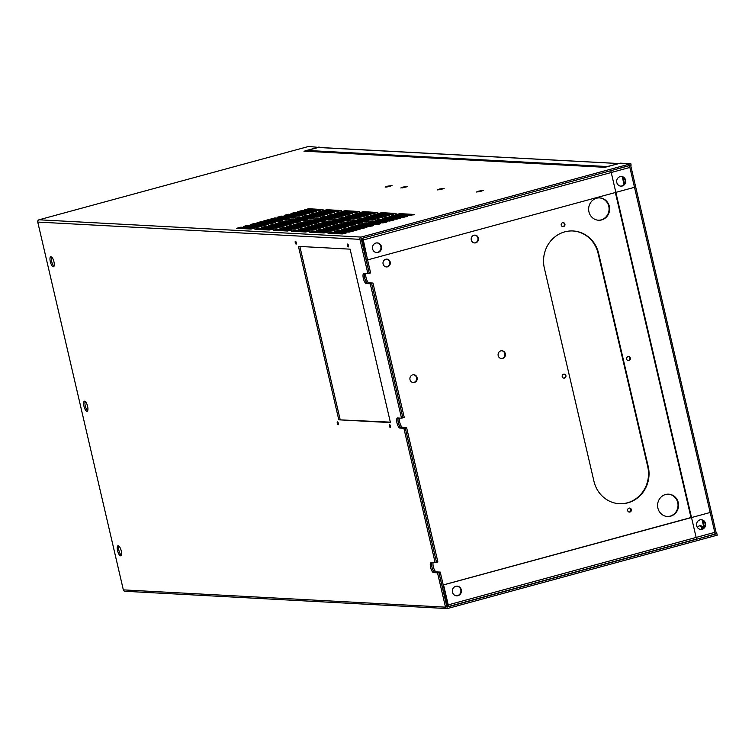 <?xml version="1.0" encoding="UTF-8"?>
<svg xmlns="http://www.w3.org/2000/svg" width="755" height="755" viewBox="0 0 755 755"><rect width="100%" height="100%" fill="white"/><g stroke="black" fill="none" stroke-linecap="round" stroke-linejoin="round"><path stroke-width="1.13" d="M378.104 252.444A4.851 4.539 93.1 0 0 377.273 242.902A4.851 4.539 93.1 0 0 372.489 248.235A4.851 4.539 93.1 0 0 378.104 252.444M376.5 252.566A4.851 4.539 93.1 0 0 377.009 242.902M622.299 186.013A4.851 4.539 93.1 0 0 621.469 176.481A4.851 4.539 93.1 0 0 616.684 181.804A4.851 4.539 93.1 0 0 622.299 186.013A4.851 4.539 93.1 0 0 621.469 176.481A4.851 4.539 93.1 0 0 616.684 181.804A4.851 4.539 93.1 0 0 622.299 186.013M621.78 185.985A4.851 4.539 93.1 0 0 621.205 176.472A4.851 4.539 93.1 0 1 620.685 186.136A4.851 4.539 93.1 0 0 621.78 185.985M362.56 238.306A1.869 0.623 74.8 0 1 363.297 239.948L367.562 259.805M363.297 239.948L629.878 167.431L634.502 187.306L367.921 259.824M562.928 222.631A2.01 1.887 -86.9 0 1 562.711 226.613M562.626 222.687A2.01 1.887 -86.9 0 1 564.957 224.433A2.01 1.887 -86.9 0 1 562.966 226.651A2.01 1.887 -86.9 0 1 562.626 222.687M563.919 374.112A2.01 1.887 -86.9 0 1 563.702 378.095M563.617 374.169A2.01 1.887 -86.9 0 1 565.948 375.924A2.01 1.887 -86.9 0 1 563.966 378.132A2.01 1.887 -86.9 0 1 563.617 374.169M628.358 356.586A2.01 1.887 -86.9 0 1 628.141 360.569M628.056 356.643A2.01 1.887 -86.9 0 1 630.387 358.389A2.01 1.887 -86.9 0 1 628.405 360.607A2.01 1.887 -86.9 0 1 628.056 356.643M629.349 508.068A2.01 1.887 -86.9 0 1 629.132 512.05M629.047 508.124A2.01 1.887 -86.9 0 1 631.378 509.87A2.01 1.887 -86.9 0 1 629.396 512.088A2.01 1.887 -86.9 0 1 629.047 508.124M572.818 230.964A29.841 27.944 -86.9 0 1 598.092 253.359L647.705 466.533A29.841 27.944 -86.9 0 1 619.232 503.727M648.224 466.562A29.841 27.944 -86.9 0 1 619.496 503.736A29.841 27.944 -86.9 0 1 593.958 481.322L544.355 268.148A29.841 27.944 -86.9 0 1 573.083 230.973A29.841 27.944 -86.9 0 1 598.621 253.387L648.224 466.562L647.705 466.533M668.411 494.166A11.193 10.485 -86.9 0 1 677.999 504.34A11.193 10.485 -86.9 0 1 670.072 516.156A11.193 10.485 -86.9 0 1 667.212 516.505M665.542 494.506A11.193 10.485 -86.9 0 1 668.666 494.176A11.193 10.485 -86.9 0 1 678.509 504.227A11.193 10.485 -86.9 0 1 670.591 516.184A11.193 10.485 -86.9 0 1 667.467 516.514A11.193 10.485 -86.9 0 1 657.633 506.463A11.193 10.485 -86.9 0 1 665.542 494.506M599.461 197.886A11.193 10.485 -86.9 0 1 609.049 208.069A11.193 10.485 -86.9 0 1 601.122 219.884A11.193 10.485 -86.9 0 1 598.262 220.224M596.601 198.235A11.193 10.485 -86.9 0 1 599.725 197.895A11.193 10.485 -86.9 0 1 609.559 207.955A11.193 10.485 -86.9 0 1 601.65 219.913A11.193 10.485 -86.9 0 1 598.526 220.243A11.193 10.485 -86.9 0 1 588.683 210.183A11.193 10.485 -86.9 0 1 596.601 198.235M501.688 350.745A3.917 3.671 -86.9 0 1 501.263 358.55M500.858 350.867A3.917 3.671 -86.9 0 1 505.388 354.265A3.917 3.671 -86.9 0 1 501.528 358.568A3.917 3.671 -86.9 0 1 500.858 350.867M474.782 235.126A3.917 3.671 -86.9 0 1 474.357 242.931M473.951 235.249A3.917 3.671 -86.9 0 1 478.481 238.646A3.917 3.671 -86.9 0 1 474.621 242.95A3.917 3.671 -86.9 0 1 473.951 235.249M413.504 374.735A3.917 3.671 -86.9 0 1 413.089 382.53M412.674 374.857A3.917 3.671 -86.9 0 1 417.213 378.255A3.917 3.671 -86.9 0 1 413.344 382.558A3.917 3.671 -86.9 0 1 412.674 374.857M386.598 259.116A3.917 3.671 -86.9 0 1 386.183 266.911M385.767 259.239A3.917 3.671 -86.9 0 1 390.307 262.636A3.917 3.671 -86.9 0 1 386.437 266.94A3.917 3.671 -86.9 0 1 385.767 259.239M697.516 527.594A3.171 2.973 -86.9 0 1 703.179 528.481M700.14 525.697A3.171 2.973 -86.9 0 1 702.678 528.811M365.873 273.555A5.219 1.746 -105.2 0 0 366.486 279.18A5.219 1.746 -105.2 0 0 369.053 282.832L372.97 283.04L367.694 283.2A5.219 1.746 74.8 0 1 364.986 279.114A5.219 1.746 74.8 0 1 364.693 273.489A5.219 1.746 -105.2 0 0 364.986 279.114A5.219 1.746 -105.2 0 0 367.694 283.2L369.053 282.832M370.252 283.776L366.345 283.569L371.611 283.408L370.252 283.776L401.528 418.185L402.887 417.817L371.611 283.408L402.887 417.817L404.246 417.449L372.97 283.04M399.499 418.081A5.219 1.746 -105.2 0 0 400.112 423.706A5.219 1.746 -105.2 0 0 402.689 427.358L406.596 427.566L405.246 427.934L401.33 427.726A5.219 1.746 74.8 0 1 398.612 423.63A5.219 1.746 74.8 0 1 398.329 418.015A5.219 1.746 -105.2 0 0 398.612 423.63A5.219 1.746 -105.2 0 0 401.33 427.726L402.689 427.358M361.183 238.608L362.542 238.24L370.611 272.923L369.252 273.291L361.183 238.608M403.887 428.302L399.971 428.094L405.246 427.934L403.887 428.302L435.163 562.711L436.522 562.343L405.246 427.934L436.522 562.343L437.881 561.975L406.596 427.566M433.134 562.607A5.219 1.746 -105.2 0 0 433.748 568.232A5.219 1.746 -105.2 0 0 436.315 571.884L440.231 572.092L448.3 606.775L446.951 607.143L438.872 572.46L440.231 572.092M431.964 562.541A5.219 1.746 -105.2 0 0 432.247 568.156A5.219 1.746 -105.2 0 0 434.965 572.252A5.219 1.746 74.8 0 1 432.247 568.156A5.219 1.746 74.8 0 1 431.964 562.541M437.523 572.828L433.606 572.62L438.872 572.46L437.523 572.828L445.507 607.152A1.869 1.746 93.1 0 0 447.621 608.502L717.25 535.153L716.91 533.7L447.281 607.058L438.872 572.46L434.965 572.252L436.315 571.884M457.983 595.695A4.851 4.539 93.1 0 0 457.152 586.154A4.851 4.539 93.1 0 0 452.368 591.476A4.851 4.539 93.1 0 0 457.983 595.695M456.369 595.818A4.851 4.539 93.1 0 0 456.888 586.144M702.178 529.264A4.851 4.539 93.1 0 0 701.338 519.723A4.851 4.539 93.1 0 0 696.563 525.046A4.851 4.539 93.1 0 0 702.178 529.264A4.851 4.539 93.1 0 0 701.338 519.723A4.851 4.539 93.1 0 0 696.563 525.046A4.851 4.539 93.1 0 0 702.178 529.264M701.65 529.236A4.851 4.539 93.1 0 0 701.084 519.714A4.851 4.539 93.1 0 1 700.565 529.387A4.851 4.539 93.1 0 0 701.65 529.236M615.363 192.516L690.995 517.534L443.223 584.936M714.636 534.125A1.869 0.623 74.8 0 0 714.796 532.36L710.172 512.485L443.232 584.983M443.6 585.002L448.225 604.878A1.869 0.623 74.8 0 1 448.234 606.482M630.623 165.166L610.804 170.706L696.563 539.24L696.044 539.212M716.259 533.672L696.563 539.24M618.704 163.524L318.516 147.423L307.058 150.443L307.181 150.953L606.161 166.987M605.246 167.232L304.473 151.104A1.869 1.746 93.1 0 0 303.954 151.16L307.143 150.792M319.195 147.461L308.653 146.442L39.024 219.79A1.869 1.746 93.1 0 0 37.75 222.064L123.339 589.881A1.869 1.746 93.1 0 0 124.943 591.278L447.102 608.558M478.632 191.128L483.313 190.43L476.443 192.025L478.632 191.128M477.896 191.959L481.973 191.006M439.504 189.024L444.185 188.335L437.315 189.93L439.504 189.024M438.768 189.854L442.845 188.91M402.981 187.07L407.662 186.372L400.801 187.967L402.981 187.07M402.255 187.901L406.322 186.947M387.334 186.23L392.015 185.532L385.144 187.136L387.334 186.23M386.598 187.061L390.675 186.107M308.578 208.739L323.074 209.55L318.855 210.607L304.51 209.843L308.578 208.739L308.701 209.239L322.149 209.965M305.407 209.89L308.701 209.239M326.839 209.711L341.336 210.532L337.117 211.589L322.772 210.824L326.839 209.711L326.962 210.22L340.411 210.947M323.668 210.871L326.962 210.22M345.101 210.692L359.597 211.513L355.378 212.57L341.034 211.796L345.101 210.692L345.224 211.202L358.663 211.919M341.93 211.853L345.224 211.202M363.363 211.674L377.849 212.485L373.64 213.552L359.295 212.778L363.363 211.674L363.476 212.183L376.924 212.901M360.192 212.825L363.476 212.183M381.624 212.655L396.111 213.467L391.902 214.524L377.547 213.759L381.624 212.655L381.737 213.155L395.186 213.882M378.453 213.807L381.737 213.155M399.886 213.627L414.372 214.448L410.163 215.505L395.809 214.741L399.886 213.627L399.999 214.137L413.447 214.864M396.715 214.788L399.999 214.137M301.802 210.579L316.288 211.4L312.079 212.457L297.725 211.683L301.802 210.579L301.915 211.089L315.364 211.806M298.631 211.74L301.915 211.089M320.054 211.56L334.55 212.372L330.331 213.439L315.986 212.665L320.054 211.56L320.177 212.07L333.625 212.787M316.883 212.712L320.177 212.07M338.315 212.542L352.811 213.354L348.593 214.411L334.248 213.646L338.315 212.542L338.438 213.042L351.887 213.769M335.144 213.693L338.438 213.042M356.577 213.514L371.073 214.335L366.855 215.392L352.51 214.628L356.577 213.514L356.7 214.024L370.148 214.75M353.406 214.675L356.7 214.024M374.839 214.495L389.335 215.317L385.116 216.374L370.771 215.6L374.839 214.495L374.952 215.005L388.4 215.722M371.668 215.656L374.952 215.005M393.1 215.477L407.587 216.289L403.378 217.355L389.033 216.581L393.1 215.477L393.213 215.987L406.662 216.704M389.929 216.628L393.213 215.987M295.016 212.429L309.503 213.24L305.294 214.307L290.949 213.533L295.016 212.429L295.13 212.938L308.578 213.656M291.845 213.58L295.13 212.938M313.278 213.401L327.764 214.222L323.555 215.279L309.201 214.514L313.278 213.401L313.391 213.91L326.839 214.637M310.107 214.562L313.391 213.91M331.539 214.382L346.026 215.203L341.817 216.26L327.462 215.486L331.539 214.382L331.653 214.892L345.101 215.609M328.368 215.543L331.653 214.892M349.791 215.364L364.287 216.175L360.069 217.242L345.724 216.468L349.791 215.364L349.914 215.873L363.363 216.591M346.62 216.515L349.914 215.873M368.053 216.345L382.549 217.157L378.33 218.223L363.986 217.449L368.053 216.345L368.176 216.855L381.624 217.572M364.882 217.497L368.176 216.855M386.315 217.317L400.811 218.138L396.592 219.195L382.247 218.431L386.315 217.317L386.437 217.827L399.886 218.554M383.144 218.478L386.437 217.827M288.231 214.269L302.727 215.09L298.508 216.147L284.163 215.383L288.231 214.269L288.353 214.779L301.802 215.496M285.06 215.43L288.353 214.779M306.492 215.251L320.979 216.062L316.77 217.129L302.425 216.355L306.492 215.251L306.606 215.76L320.054 216.477M303.321 216.402L306.606 215.76M324.754 216.232L339.24 217.044L335.031 218.11L320.686 217.336L324.754 216.232L324.867 216.742L338.315 217.459M321.583 217.383L324.867 216.742M343.015 217.204L357.502 218.025L353.293 219.082L338.938 218.318L343.015 217.204L343.129 217.714L356.577 218.44M339.844 218.365L343.129 217.714M361.267 218.186L375.764 219.007L371.545 220.064L357.2 219.299L361.267 218.186L361.39 218.695L374.839 219.412M358.106 219.346L361.39 218.695M379.529 219.167L394.025 219.979L389.807 221.045L375.461 220.271L379.529 219.167L379.652 219.677L393.1 220.394M376.358 220.318L379.652 219.677M281.445 216.119L295.941 216.93L291.723 217.997L277.378 217.223L281.445 216.119L281.568 216.628L295.016 217.346M278.274 217.27L281.568 216.628M299.707 217.091L314.203 217.912L309.984 218.969L295.639 218.204L299.707 217.091L299.829 217.6L313.278 218.327M296.536 218.252L299.829 217.6M317.968 218.072L332.464 218.893L328.246 219.95L313.901 219.186L317.968 218.072L318.091 218.582L331.53 219.299M314.797 219.233L318.091 218.582M336.23 219.054L350.716 219.865L346.507 220.932L332.162 220.158L336.23 219.054L336.343 219.563L349.791 220.281M333.059 220.205L336.343 219.563M354.491 220.035L368.978 220.847L364.769 221.913L350.414 221.139L354.491 220.035L354.605 220.545L368.053 221.262M351.32 221.187L354.605 220.545M372.753 221.007L387.239 221.828L383.03 222.885L368.676 222.121L372.753 221.007L372.866 221.517L386.315 222.244M369.582 222.168L372.866 221.517M274.669 217.959L289.156 218.78L284.946 219.837L270.592 219.073L274.669 217.959L274.782 218.469L288.231 219.186M271.498 219.12L274.782 218.469M292.921 218.941L307.417 219.752L303.199 220.819L288.854 220.045L292.921 218.941L293.044 219.45L306.492 220.167M289.75 220.092L293.044 219.45M311.183 219.922L325.679 220.734L321.46 221.8L307.115 221.026L311.183 219.922L311.305 220.432L324.754 221.149M308.012 221.073L311.305 220.432M329.444 220.904L343.94 221.715L339.722 222.772L325.377 222.008L329.444 220.904L329.567 221.404L343.015 222.13M326.273 222.055L329.567 221.404M347.706 221.876L362.202 222.697L357.983 223.754L343.638 222.989L347.706 221.876L347.829 222.385L361.267 223.102M344.535 223.036L347.829 222.385M365.967 222.857L380.454 223.669L376.245 224.735L361.9 223.961L365.967 222.857L366.081 223.367L379.529 224.084M362.796 224.008L366.081 223.367M267.883 219.809L282.37 220.62L278.161 221.687L263.816 220.913L267.883 219.809L267.997 220.318L281.445 221.036M264.712 220.96L267.997 220.318M286.145 220.79L300.632 221.602L296.422 222.659L282.068 221.894L286.145 220.79L286.258 221.29L299.707 222.017M282.974 221.942L286.258 221.29M304.407 221.762L318.893 222.583L314.684 223.64L300.33 222.876L304.407 221.762L304.52 222.272L317.968 222.999M301.236 222.923L304.52 222.272M322.659 222.744L337.155 223.555L332.936 224.622L318.591 223.848L322.659 222.744L322.781 223.254L336.23 223.971M319.488 223.895L322.781 223.254M340.92 223.725L355.416 224.537L351.198 225.603L336.853 224.83L340.92 223.725L341.043 224.235L354.491 224.952M337.749 224.877L341.043 224.235M359.182 224.707L373.678 225.518L369.459 226.576L355.114 225.811L359.182 224.707L359.305 225.207L372.753 225.934M356.011 225.858L359.305 225.207M261.098 221.649L275.594 222.47L271.375 223.527L257.03 222.763L261.098 221.649L261.221 222.159L274.669 222.885M257.927 222.81L261.221 222.159M279.359 222.631L293.855 223.442L289.637 224.509L275.292 223.735L279.359 222.631L279.473 223.14L292.921 223.857M276.188 223.782L279.473 223.14M297.621 223.612L312.108 224.424L307.898 225.49L293.553 224.716L297.621 223.612L297.734 224.122L311.183 224.839M294.45 224.763L297.734 224.122M312.712 225.745L315.996 225.094L329.444 225.821M315.883 224.594L311.806 225.698L326.16 226.462L330.369 225.405L315.883 224.594L315.996 225.094M334.144 225.566L348.631 226.387L344.422 227.444L330.067 226.679L334.144 225.566L334.257 226.075L347.706 226.802M330.973 226.727L334.257 226.075M352.396 226.547L366.892 227.359L362.674 228.425L348.329 227.651L352.396 226.547L352.519 227.057L365.967 227.774M349.225 227.699L352.519 227.057M254.312 223.499L268.808 224.31L264.59 225.377L250.245 224.603L254.312 223.499L254.435 224.008L267.883 224.726M251.141 224.65L254.435 224.008M272.574 224.48L287.07 225.292L282.851 226.349L268.506 225.585L272.574 224.48L272.697 224.981L286.145 225.707M269.403 225.632L272.697 224.981M290.835 225.452L305.331 226.273L301.113 227.331L286.768 226.566L290.835 225.452L290.958 225.962L304.407 226.689M287.664 226.613L290.958 225.962M309.097 226.434L323.584 227.255L319.374 228.312L305.029 227.538L309.097 226.434L309.21 226.944L322.659 227.661M305.926 227.595L309.21 226.944M327.359 227.415L341.845 228.227L337.636 229.293L323.291 228.52L327.359 227.415L327.472 227.925L340.92 228.642M324.188 228.567L327.472 227.925M345.62 228.397L360.107 229.209L355.898 230.266L341.543 229.501L345.62 228.397L345.733 228.897L359.182 229.624M342.449 229.548L345.733 228.897M247.536 225.339L262.023 226.16L257.814 227.217L243.459 226.453L247.536 225.339L247.649 225.849L261.098 226.576M244.365 226.5L247.649 225.849M265.788 226.321L280.284 227.142L276.066 228.199L261.721 227.425L265.788 226.321L265.911 226.83L279.359 227.548M262.627 227.481L265.911 226.83M284.05 227.302L298.546 228.114L294.327 229.18L279.982 228.406L284.05 227.302L284.173 227.812L297.621 228.529M280.879 228.454L284.173 227.812M302.311 228.284L316.807 229.095L312.589 230.152L298.244 229.388L302.311 228.284L302.434 228.784L315.883 229.511M299.14 229.435L302.434 228.784M320.573 229.256L335.069 230.077L330.85 231.134L316.505 230.369L320.573 229.256L320.696 229.765L334.144 230.492M317.402 230.417L320.696 229.765M338.835 230.237L353.321 231.058L349.112 232.115L334.767 231.341L338.835 230.237L338.948 230.747L352.396 231.464M335.664 231.398L338.948 230.747M240.751 227.189L255.237 228.001L251.028 229.067L236.683 228.293L240.751 227.189L240.864 227.699L254.312 228.416M237.58 228.34L240.864 227.699M259.012 228.17L273.499 228.982L269.29 230.039L254.935 229.275L259.012 228.17L259.125 228.671L272.574 229.397M255.841 229.322L259.125 228.671M277.274 229.143L291.76 229.964L287.551 231.021L273.197 230.256L277.274 229.143L277.387 229.652L290.835 230.379M274.103 230.303L277.387 229.652M295.526 230.124L310.022 230.945L305.803 232.002L291.458 231.228L295.526 230.124L295.649 230.634L309.097 231.351M292.364 231.285L295.649 230.634M313.787 231.105L328.283 231.917L324.065 232.984L309.72 232.21L313.787 231.105L313.91 231.615L327.359 232.332M310.616 232.257L313.91 231.615M332.049 232.087L346.545 232.899L342.326 233.956L327.981 233.191L332.049 232.087L332.172 232.587L345.62 233.314M328.878 233.238L332.172 232.587M319.091 147.008L305.652 150.707M337.476 421.885A1.491 0.5 -105.2 0 0 337.419 421.894A1.491 0.5 -105.2 0 0 337.306 423.385A1.491 0.5 -105.2 0 0 338.146 424.782A1.491 0.5 -105.2 0 0 338.202 424.772A1.491 0.5 -105.2 0 0 338.315 423.281A1.491 0.5 -105.2 0 0 337.476 421.885M295.441 241.232A1.491 0.5 -105.2 0 0 295.384 241.241A1.491 0.5 -105.2 0 0 295.271 242.732A1.491 0.5 -105.2 0 0 296.111 244.12A1.491 0.5 -105.2 0 0 296.168 244.12A1.491 0.5 -105.2 0 0 296.271 242.629A1.491 0.5 -105.2 0 0 295.441 241.232M347.611 244.025A1.491 0.5 -105.2 0 0 347.555 244.035A1.491 0.5 -105.2 0 0 347.442 245.526A1.491 0.5 -105.2 0 0 348.281 246.923A1.491 0.5 -105.2 0 0 348.338 246.913A1.491 0.5 -105.2 0 0 348.451 245.422A1.491 0.5 -105.2 0 0 347.611 244.025M389.646 424.688A1.491 0.5 -105.2 0 0 389.589 424.688A1.491 0.5 -105.2 0 0 389.486 426.179A1.491 0.5 -105.2 0 0 390.326 427.575A1.491 0.5 -105.2 0 0 390.373 427.575A1.491 0.5 -105.2 0 0 390.486 426.084A1.491 0.5 -105.2 0 0 389.646 424.688M338.797 419.818L298.442 246.385L350.093 249.159L390.448 422.592L338.797 419.818L390.344 422.149M299.858 246.46L340.118 419.459M53.312 266.779A5.219 1.746 74.8 0 1 50.377 261.909A5.219 1.746 74.8 0 1 50.764 256.691A5.219 1.746 74.8 0 1 50.953 256.662A5.219 1.746 74.8 0 1 53.888 261.541A5.219 1.746 74.8 0 1 53.501 266.76A5.219 1.746 74.8 0 1 53.312 266.779M54.049 266.185A5.219 1.746 74.8 0 1 51.765 261.825A5.219 1.746 74.8 0 1 51.529 256.908M86.938 411.305A5.219 1.746 74.8 0 1 84.003 406.426A5.219 1.746 74.8 0 1 84.39 401.207A5.219 1.746 74.8 0 1 84.588 401.188A5.219 1.746 74.8 0 1 87.523 406.067A5.219 1.746 74.8 0 1 87.136 411.286A5.219 1.746 74.8 0 1 86.938 411.305M87.684 410.711A5.219 1.746 74.8 0 1 85.4 406.35A5.219 1.746 74.8 0 1 85.164 401.433M120.573 555.831A5.219 1.746 74.8 0 1 117.638 550.952A5.219 1.746 74.8 0 1 118.025 545.733A5.219 1.746 74.8 0 1 118.214 545.714A5.219 1.746 74.8 0 1 121.159 550.593A5.219 1.746 74.8 0 1 120.762 555.812A5.219 1.746 74.8 0 1 120.573 555.831M121.319 555.236A5.219 1.746 74.8 0 1 119.026 550.876A5.219 1.746 74.8 0 1 118.79 545.959M716.91 533.7L716.372 533.672M367.902 273.659L359.909 239.335A1.869 1.746 93.1 0 1 361.192 237.07L630.812 163.722L631.152 165.166L361.522 238.514L369.252 273.291L363.986 273.452A5.219 1.746 74.8 0 0 363.797 273.47A5.219 1.746 74.8 0 0 363.41 278.689A5.219 1.746 74.8 0 0 366.345 283.569M303.954 151.16L604.991 167.308L620.384 163.165L630.812 163.722M433.606 572.62A5.219 1.746 74.8 0 1 430.671 567.741A5.219 1.746 74.8 0 1 431.058 562.522A5.219 1.746 74.8 0 1 431.247 562.503L435.163 562.711M399.971 428.094A5.219 1.746 74.8 0 1 397.036 423.215A5.219 1.746 74.8 0 1 397.423 417.996A5.219 1.746 74.8 0 1 397.621 417.977L401.528 418.185M307.058 150.443L607.313 166.544L618.269 163.741M701.688 529.227A2.982 2.793 93.1 0 0 699.347 525.848A2.982 2.793 -86.9 0 1 701.961 529.142M618.921 163.561L317.978 147.48M598.092 253.359L598.621 253.387M714.796 532.36L448.225 604.878M448.262 606.586L696.034 539.183L448.253 606.576M715.221 534.163L629.453 165.628M704.311 527.245L702.678 520.233M624.432 184.003L622.799 176.981M703.934 527.754L702.122 519.978M624.064 184.513L622.252 176.727M445.507 607.152L123.339 589.881M359.909 239.335L37.75 222.064M361.192 237.07L39.024 219.79M630.651 165.307L716.382 533.709"/></g></svg>
